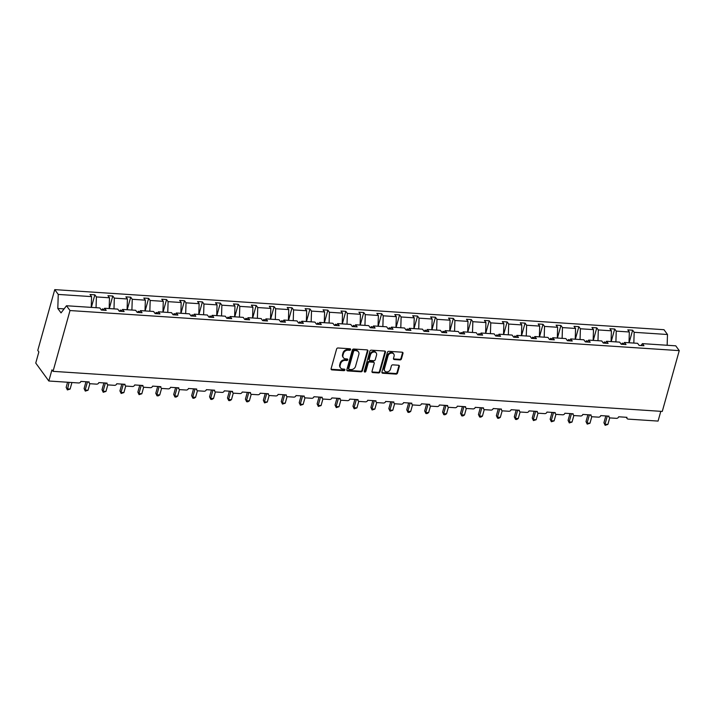 <?xml version="1.0" encoding="UTF-8"?>
<svg xmlns="http://www.w3.org/2000/svg" width="715" height="715" viewBox="0 0 715 715"><rect width="100%" height="100%" fill="white"/><g stroke="black" fill="none" stroke-linecap="round" stroke-linejoin="round"><path stroke-width="1.07" d="M350.6 349.59A0.867 0.706 143.9 0 0 350.028 348.777L338.043 347.982A1.242 1.01 143.9 0 0 336.604 349.009L331.108 368.717A1.242 1.01 143.9 0 0 331.93 369.887L343.906 370.674A0.867 0.706 143.9 0 0 344.335 369.137L342.789 369.038A3.986 3.235 143.9 0 1 340.546 367.876A3.986 3.235 143.9 0 1 340.152 365.294L340.617 363.658A3.986 3.235 143.9 0 1 345.202 360.387L346.757 360.494A0.867 0.706 143.9 0 0 347.177 358.957L345.631 358.858A3.986 3.235 143.9 0 1 343.388 357.697A3.986 3.235 143.9 0 1 342.994 355.114L343.459 353.469A3.986 3.235 143.9 0 1 348.044 350.207L349.599 350.305A0.867 0.706 143.9 0 0 350.6 349.59M343.388 357.697L342.959 357.098A3.986 3.235 143.9 0 1 342.565 354.515L343.021 352.87A3.986 3.235 143.9 0 1 347.606 349.608L349.161 349.707A0.867 0.706 143.9 0 0 350.189 348.804M331.081 369.172A1.242 1.01 143.9 0 0 331.492 369.289L343.477 370.075A0.867 0.706 143.9 0 0 344.505 369.172M340.546 367.876L340.108 367.287A3.986 3.235 143.9 0 1 339.723 364.695L340.179 363.059A3.986 3.235 143.9 0 1 344.764 359.788L346.319 359.895A0.867 0.706 143.9 0 0 347.347 358.984M400.007 359.922A1.242 1.01 143.9 0 0 401.437 358.903L402.983 353.371A1.242 1.01 143.9 0 0 402.161 352.2L388.853 351.324A1.242 1.01 143.9 0 0 387.414 352.352L381.917 372.059A1.242 1.01 143.9 0 0 382.74 373.23L396.047 374.106A1.242 1.01 143.9 0 0 397.477 373.078L399.345 366.402A1.242 1.01 143.9 0 0 398.523 365.231L392.83 364.856A1.242 1.01 143.9 0 0 391.391 365.883L390.47 369.19A3.325 2.699 143.9 0 1 387.87 371.764A3.325 2.699 143.9 0 1 384.759 370.951A3.325 2.699 143.9 0 1 384.438 368.797L388.057 355.82A3.325 2.699 143.9 0 1 390.658 353.246A3.325 2.699 143.9 0 1 393.768 354.059A3.325 2.699 143.9 0 1 394.09 356.213L393.491 358.376A1.242 1.01 143.9 0 0 394.314 359.547L400.007 359.922L399.569 359.323A1.242 1.01 143.9 0 0 401.008 358.304L402.545 352.772A1.242 1.01 143.9 0 0 402.572 352.316M70.007 310.551L679.25 350.627L675.755 345.828L642.428 343.638L643.965 345.738L639.139 345.425L637.601 343.316L624.499 342.458L626.036 344.567L621.21 344.246L619.673 342.136L606.579 341.278L608.116 343.388L603.29 343.066L601.753 340.957L588.651 340.099L590.188 342.208L585.362 341.886L583.824 339.777L570.722 338.919L572.259 341.028L567.433 340.706L565.896 338.597L552.802 337.739L554.34 339.848L549.513 339.527L547.976 337.426L534.874 336.559L536.411 338.669L531.585 338.347L530.047 336.247L516.945 335.38L518.482 337.489L513.656 337.167L512.119 335.067L499.025 334.2L500.563 336.309L495.736 335.996L494.199 333.887L481.097 333.02L482.634 335.129L477.808 334.817L476.27 332.707L463.168 331.84L464.705 333.95L459.879 333.637L458.342 331.528L445.248 330.661L446.786 332.77L441.959 332.457L440.422 330.348L427.32 329.49L428.857 331.59L424.031 331.277L422.494 329.168L409.391 328.31L410.928 330.41L406.102 330.098L404.565 327.988L391.471 327.13L393.009 329.231L388.182 328.918L386.645 326.809L373.543 325.951L375.08 328.06L370.254 327.738L368.717 325.629L355.614 324.771L357.151 326.88L352.325 326.558L350.788 324.449L337.695 323.591L339.232 325.7L334.406 325.379L332.868 323.269L319.766 322.411L321.303 324.521L316.477 324.199L314.94 322.09L301.837 321.232L303.375 323.341L298.548 323.019L297.011 320.919L283.918 320.052L285.455 322.161L280.629 321.839L279.091 319.739L265.989 318.872L267.526 320.981L262.7 320.66L261.163 318.559L248.06 317.692L249.598 319.802L244.771 319.48L243.234 317.38L230.141 316.513L231.678 318.622L226.852 318.309L225.314 316.2L212.212 315.333L213.749 317.442L208.923 317.129L207.386 315.02L194.283 314.153L195.821 316.262L190.994 315.95L189.457 313.84L176.364 312.982L177.901 315.083L173.075 314.77L171.537 312.661L158.435 311.803L159.972 313.903L155.146 313.59L153.609 311.481L140.506 310.623L142.044 312.723L137.217 312.41L135.68 310.301L122.587 309.443L124.124 311.543L119.298 311.231L117.76 309.121L104.658 308.263L106.195 310.373L101.369 310.051L99.832 307.942L66.504 305.752L70.007 310.551L53.035 371.344L51.945 369.852L48.826 381.006L78.704 382.972A1.904 1.546 143.9 0 0 80.893 381.408L89.169 381.953A1.904 1.546 -36.1 0 0 90.421 383.741L96.632 384.152A1.904 1.546 143.9 0 0 98.822 382.588L107.098 383.133A1.904 1.546 -36.1 0 0 108.349 384.92L114.552 385.331A1.904 1.546 143.9 0 0 116.742 383.767L125.018 384.312A1.904 1.546 -36.1 0 0 126.278 386.1L132.481 386.511A1.904 1.546 143.9 0 0 134.67 384.947L142.946 385.492A1.904 1.546 -36.1 0 0 144.198 387.28L150.409 387.691A1.904 1.546 143.9 0 0 152.599 386.127L160.875 386.672A1.904 1.546 -36.1 0 0 162.126 388.459L168.329 388.871A1.904 1.546 143.9 0 0 170.528 387.307L178.795 387.852A1.904 1.546 -36.1 0 0 180.055 389.639L186.258 390.041A1.904 1.546 143.9 0 0 188.447 388.486L196.723 389.031A1.904 1.546 -36.1 0 0 197.975 390.819L204.186 391.221A1.904 1.546 143.9 0 0 206.376 389.666L214.652 390.211A1.904 1.546 -36.1 0 0 215.903 391.999L222.106 392.401A1.904 1.546 143.9 0 0 224.304 390.846L232.572 391.391A1.904 1.546 -36.1 0 0 233.832 393.179L240.034 393.581A1.904 1.546 143.9 0 0 242.224 392.026L250.5 392.571A1.904 1.546 -36.1 0 0 251.752 394.358L257.963 394.76A1.904 1.546 143.9 0 0 260.153 393.205L268.429 393.751A1.904 1.546 -36.1 0 0 269.68 395.529L275.883 395.94A1.904 1.546 143.9 0 0 278.081 394.385L286.349 394.921A1.904 1.546 -36.1 0 0 287.609 396.709L293.811 397.12A1.904 1.546 143.9 0 0 296.001 395.565L304.277 396.101A1.904 1.546 -36.1 0 0 305.528 397.889L311.74 398.3A1.904 1.546 143.9 0 0 313.93 396.736L322.206 397.281A1.904 1.546 -36.1 0 0 323.457 399.068L329.66 399.479A1.904 1.546 143.9 0 0 331.858 397.915L340.126 398.461A1.904 1.546 -36.1 0 0 341.386 400.248L347.588 400.659A1.904 1.546 143.9 0 0 349.778 399.095L358.054 399.64A1.904 1.546 -36.1 0 0 359.305 401.428L365.517 401.839A1.904 1.546 143.9 0 0 367.707 400.275L375.983 400.82A1.904 1.546 -36.1 0 0 377.234 402.608L383.437 403.019A1.904 1.546 143.9 0 0 385.635 401.455L393.902 402A1.904 1.546 -36.1 0 0 395.163 403.787L401.365 404.198A1.904 1.546 143.9 0 0 403.555 402.634L411.831 403.18A1.904 1.546 -36.1 0 0 413.091 404.967L419.294 405.378A1.904 1.546 143.9 0 0 421.484 403.814L429.76 404.359A1.904 1.546 -36.1 0 0 431.011 406.147L437.214 406.558A1.904 1.546 143.9 0 0 439.412 404.994L447.679 405.539A1.904 1.546 -36.1 0 0 448.94 407.327L455.142 407.729A1.904 1.546 143.9 0 0 457.332 406.174L465.608 406.719A1.904 1.546 -36.1 0 0 466.868 408.506L473.071 408.909A1.904 1.546 143.9 0 0 475.261 407.353L483.537 407.899A1.904 1.546 -36.1 0 0 484.788 409.686L490.991 410.088A1.904 1.546 143.9 0 0 493.189 408.533L501.456 409.078A1.904 1.546 -36.1 0 0 502.717 410.866L508.919 411.268A1.904 1.546 143.9 0 0 511.109 409.713L519.385 410.258A1.904 1.546 -36.1 0 0 520.645 412.037L526.848 412.448A1.904 1.546 143.9 0 0 529.037 410.893L537.314 411.438A1.904 1.546 -36.1 0 0 538.565 413.216L544.767 413.628A1.904 1.546 143.9 0 0 546.966 412.072L555.233 412.609A1.904 1.546 -36.1 0 0 556.493 414.396L562.696 414.807A1.904 1.546 143.9 0 0 564.886 413.243L573.162 413.788A1.904 1.546 -36.1 0 0 574.422 415.576L580.625 415.987A1.904 1.546 143.9 0 0 582.814 414.423L591.091 414.968A1.904 1.546 -36.1 0 0 592.342 416.756L598.544 417.167A1.904 1.546 143.9 0 0 600.743 415.603L609.01 416.148A1.904 1.546 -36.1 0 0 610.27 417.935L616.473 418.346A1.904 1.546 143.9 0 0 618.663 416.782L626.939 417.328A1.904 1.546 -36.1 0 0 628.199 419.115L658.068 421.081L660.794 411.322M679.25 350.627L662.278 411.42L53.035 371.344M367.903 351.065A1.242 1.01 143.9 0 0 367.081 349.894L353.773 349.018A1.242 1.01 143.9 0 0 352.343 350.037L346.838 369.753A1.242 1.01 143.9 0 0 347.66 370.924L360.968 371.791A1.242 1.01 143.9 0 0 362.407 370.772L367.903 351.065L367.465 350.466A1.242 1.01 143.9 0 0 367.492 350.01M371.317 350.171L384.625 351.047A1.242 1.01 143.9 0 1 385.448 352.218L379.942 371.925A1.242 1.01 143.9 0 1 378.512 372.953L372.81 372.578A1.242 1.01 143.9 0 1 371.988 371.407L374.222 363.408A1.242 1.01 143.9 0 0 373.4 362.246L369.619 361.996A1.242 1.01 143.9 0 0 368.189 363.014L365.866 371.335A0.867 0.706 143.9 0 1 364.284 371.237L369.878 351.199A1.242 1.01 143.9 0 1 371.317 350.171M629.129 342.762L632.632 330.205L627.806 329.883L629.343 331.992L616.241 331.125L615.901 341.895M629.003 342.753L629.343 331.992M611.2 341.582L614.703 329.025L609.877 328.703L611.414 330.813L598.312 329.946L597.981 340.715M611.075 341.573L611.414 330.813M593.271 340.403L596.784 327.845L591.957 327.524L593.486 329.633L580.392 328.766L580.053 339.536M593.155 340.394L593.486 329.633M575.352 339.223L578.855 326.666L574.029 326.344L575.566 328.453L562.464 327.595L562.124 338.356M575.226 339.214L575.566 328.453M557.423 338.043L560.926 325.486L556.1 325.164L557.637 327.273L544.535 326.415L544.204 337.176M557.298 338.034L557.637 327.273M539.494 336.863L543.007 324.306L538.181 323.984L539.709 326.094L526.615 325.236L526.276 335.996M539.378 336.854L539.709 326.094M521.566 335.684L525.078 323.126L520.252 322.805L521.789 324.914L508.687 324.056L508.347 334.817M521.45 335.675L521.789 324.914M503.646 334.504L507.15 321.947L502.323 321.625L503.861 323.734L490.758 322.876L490.427 333.637M503.521 334.495L503.861 323.734M485.717 333.324L489.23 320.767L484.404 320.454L485.932 322.554L472.838 321.696L472.499 332.457M485.601 333.315L485.932 322.554M467.789 332.144L471.301 319.587L466.475 319.274L468.012 321.375L454.91 320.517L454.57 331.277M467.673 332.144L468.012 321.375M449.869 330.965L453.373 318.407L448.546 318.095L450.084 320.195L436.981 319.337L436.651 330.098M449.744 330.965L450.084 320.195M431.94 329.794L435.453 317.228L430.627 316.915L432.155 319.024L419.062 318.157L418.722 328.918M431.824 329.785L432.155 319.024M414.012 328.614L417.524 316.048L412.698 315.735L414.235 317.844L401.133 316.977L400.793 327.738M413.896 328.605L414.235 317.844M396.092 327.434L399.596 314.868L394.769 314.555L396.307 316.665L383.204 315.798L382.874 326.558M395.967 327.425L396.307 316.665M378.163 326.255L381.667 313.688L376.85 313.376L378.378 315.485L365.285 314.618L364.945 325.379M378.047 326.246L378.378 315.485M360.235 325.075L363.747 312.518L358.921 312.196L360.458 314.305L347.356 313.438L347.016 324.208M360.119 325.066L360.458 314.305M342.315 323.895L345.819 311.338L340.992 311.016L342.53 313.125L329.427 312.258L329.097 323.028M342.19 323.886L342.53 313.125M324.387 322.715L327.89 310.158L323.064 309.836L324.601 311.946L311.508 311.088L311.168 321.848M324.27 322.706L324.601 311.946M306.458 321.536L309.97 308.978L305.144 308.657L306.681 310.766L293.579 309.908L293.239 320.669M306.342 321.527L306.681 310.766M288.538 320.356L292.042 307.799L287.216 307.477L288.753 309.586L275.65 308.728L275.32 319.489M288.413 320.347L288.753 309.586M270.61 319.176L274.113 306.619L269.287 306.297L270.824 308.406L257.731 307.548L257.391 318.309M270.493 319.167L270.824 308.406M252.681 317.996L256.193 305.439L251.367 305.117L252.904 307.227L239.802 306.369L239.462 317.129M252.565 317.987L252.904 307.227M234.761 316.817L238.265 304.259L233.439 303.947L234.976 306.047L221.873 305.189L221.543 315.95M234.636 316.808L234.976 306.047M216.833 315.637L220.336 303.08L215.51 302.767L217.047 304.867L203.954 304.009L203.614 314.77M216.716 315.628L217.047 304.867M198.904 314.457L202.417 301.9L197.59 301.587L199.128 303.687L186.025 302.829L185.685 313.59M198.788 314.457L199.128 303.687M180.984 313.286L184.488 300.72L179.662 300.407L181.199 302.508L168.097 301.65L167.766 312.41M180.859 313.277L181.199 302.508M163.056 312.106L166.559 299.54L161.733 299.228L163.27 301.337L150.177 300.47L149.837 311.231M162.94 312.098L163.27 301.337M145.127 310.927L148.64 298.361L143.813 298.048L145.351 300.157L132.248 299.29L131.909 310.051M145.011 310.918L145.351 300.157M127.207 309.747L130.711 297.181L125.885 296.868L127.422 298.977L114.32 298.11L113.989 308.871M127.082 309.738L127.422 298.977M109.279 308.567L112.782 296.01L107.956 295.688L109.493 297.798L96.4 296.931L94.863 294.83L90.036 294.509L91.574 296.618L58.246 294.428L54.751 289.629L37.779 350.421L38.86 351.914L35.75 363.068L48.826 381.006M109.163 308.558L109.493 297.798M91.234 307.379L91.574 296.618M633.83 343.066L634.169 332.305L632.632 330.205M642.428 343.638L640.962 345.542M614.703 329.025L616.241 331.125M624.499 342.458L623.042 344.362M596.784 327.845L598.312 329.946M606.579 341.278L605.113 343.191M578.855 326.666L580.392 328.766M588.651 340.099L587.185 342.011M560.926 325.486L562.464 327.595M570.722 338.919L569.265 340.832M543.007 324.306L544.535 326.415M552.802 337.739L551.337 339.652M525.078 323.126L526.615 325.236M534.874 336.559L533.408 338.472M507.15 321.947L508.687 324.056M516.945 335.38L515.488 337.292M489.23 320.767L490.758 322.876M499.025 334.2L497.56 336.113M471.301 319.587L472.838 321.696M481.097 333.02L479.631 334.933M453.373 318.407L454.91 320.517M463.168 331.84L461.711 333.753M435.453 317.228L436.981 319.337M445.248 330.661L443.783 332.573M417.524 316.048L419.062 318.157M427.32 329.49L425.854 331.394M399.596 314.868L401.133 316.977M409.391 328.31L407.934 330.214M381.667 313.688L383.204 315.798M391.471 327.13L390.006 329.034M363.747 312.518L365.285 314.618M373.543 325.951L372.077 327.854M345.819 311.338L347.356 313.438M355.614 324.771L354.157 326.683M327.89 310.158L329.427 312.258M337.695 323.591L336.229 325.504M309.97 308.978L311.508 311.088M319.766 322.411L318.3 324.324M292.042 307.799L293.579 309.908M301.837 321.232L300.38 323.144M274.113 306.619L275.65 308.728M283.918 320.052L282.452 321.965M256.193 305.439L257.731 307.548M265.989 318.872L264.523 320.785M238.265 304.259L239.802 306.369M248.06 317.692L246.604 319.605M220.336 303.08L221.873 305.189M230.141 316.513L228.675 318.425M202.417 301.9L203.954 304.009M212.212 315.333L210.746 317.245M184.488 300.72L186.025 302.829M194.283 314.153L192.827 316.066M166.559 299.54L168.097 301.65M176.364 312.982L174.898 314.886M148.64 298.361L150.177 300.47M158.435 311.803L156.969 313.706M130.711 297.181L132.248 299.29M140.506 310.623L139.05 312.526M112.782 296.01L114.32 298.11M122.587 309.443L121.121 311.347M667.149 345.265L667.488 334.504L634.169 332.305M667.488 334.504L663.994 329.704L54.751 289.629M622.872 344.353L622.711 343.191L622.139 343.155L621.907 344.29M604.953 343.173L604.792 342.02L604.211 341.976L603.978 343.111M587.024 341.993L586.863 340.841L586.291 340.796L586.059 341.931M569.095 340.814L568.934 339.661L568.362 339.616L568.13 340.751M551.176 339.643L551.015 338.481L550.434 338.436L550.201 339.571M533.247 338.463L533.086 337.301L532.514 337.266L532.282 338.392M515.318 337.283L515.158 336.122L514.586 336.086L514.353 337.221M497.399 336.104L497.238 334.942L496.657 334.906L496.425 336.041M479.47 334.924L479.309 333.762L478.737 333.726L478.505 334.861M461.541 333.744L461.381 332.582L460.809 332.546L460.576 333.682M443.622 332.564L443.461 331.403L442.88 331.367L442.648 332.502M425.693 331.385L425.532 330.223L424.96 330.187L424.728 331.322M407.765 330.205L407.604 329.043L407.032 329.007L406.799 330.142M389.845 329.025L389.684 327.863L389.103 327.828L388.871 328.963M371.916 327.845L371.755 326.683L371.183 326.648L370.951 327.783M353.988 326.666L353.827 325.504L353.255 325.468L353.022 326.603M336.068 325.486L335.907 324.333L335.326 324.288L335.094 325.423M318.139 324.306L317.978 323.153L317.406 323.108L317.165 324.244M300.211 323.135L300.05 321.973L299.478 321.929L299.245 323.064M282.291 321.956L282.13 320.794L281.549 320.758L281.317 321.884M264.362 320.776L264.201 319.614L263.629 319.578L263.388 320.713M246.434 319.596L246.273 318.434L245.701 318.398L245.468 319.534M228.514 318.416L228.353 317.254L227.772 317.219L227.54 318.354M210.585 317.237L210.424 316.075L209.853 316.039L209.611 317.174M192.657 316.057L192.496 314.895L191.924 314.859L191.691 315.994M174.737 314.877L174.576 313.715L173.995 313.679L173.763 314.815M156.808 313.697L156.648 312.535L156.076 312.5L155.834 313.635M138.88 312.518L138.719 311.356L138.147 311.32L137.915 312.455M120.96 311.338L120.799 310.176L120.218 310.14L119.986 311.275M104.658 308.263L103.192 310.167M103.032 310.158L102.871 308.996L102.299 308.96L102.057 310.096M96.06 307.691L96.4 296.931M91.35 307.387L94.863 294.83M66.504 305.752L61.034 312.893L57.808 308.478L58.246 294.428M64.109 308.889L57.808 308.478M102.558 310.131L102.871 308.996M120.478 311.311L120.799 310.176M138.406 312.491L138.719 311.356M156.335 313.671L156.648 312.535M174.254 314.841L174.576 313.715M192.183 316.021L192.496 314.895M210.112 317.201L210.424 316.075M228.031 318.381L228.353 317.254M245.96 319.56L246.273 318.434M263.889 320.74L264.201 319.614M281.808 321.92L282.13 320.794M299.737 323.1L300.05 321.973M317.666 324.279L317.978 323.153M335.585 325.459L335.907 324.333M353.514 326.639L353.827 325.504M371.443 327.819L371.755 326.683M389.362 328.998L389.684 327.863M407.291 330.178L407.604 329.043M425.219 331.358L425.532 330.223M443.139 332.529L443.461 331.403M461.068 333.708L461.381 332.582M478.996 334.888L479.309 333.762M496.916 336.068L497.238 334.942M514.845 337.248L515.158 336.122M532.773 338.427L533.086 337.301M550.693 339.607L551.015 338.481M568.622 340.787L568.934 339.661M586.55 341.967L586.863 340.841M604.47 343.146L604.792 342.02M622.399 344.326L622.711 343.191M346.811 370.209A1.242 1.01 143.9 0 0 347.222 370.325L360.53 371.201A1.242 1.01 143.9 0 0 361.969 370.173L367.465 350.466M354.586 350.636A0.867 0.706 143.9 0 0 353.585 351.351L348.75 368.654A0.867 0.706 143.9 0 0 349.331 369.467L350.967 369.575A3.986 3.235 143.9 0 0 355.552 366.312L358.85 354.488A3.986 3.235 143.9 0 0 358.465 351.896A3.986 3.235 143.9 0 0 356.222 350.743L354.148 350.037A0.867 0.706 143.9 0 0 353.147 350.752L353.585 351.351M348.84 369.217L348.402 368.618A0.867 0.706 143.9 0 1 348.321 368.055L353.147 350.752M358.465 351.896L358.027 351.306A3.986 3.235 143.9 0 0 355.784 350.144L356.222 350.743M354.148 350.037L355.784 350.144M371.961 371.863A1.242 1.01 143.9 0 0 372.372 371.979L378.074 372.354A1.242 1.01 143.9 0 0 379.504 371.326L385.01 351.619A1.242 1.01 143.9 0 0 385.036 351.163M374.097 362.603L373.659 362.005A1.242 1.01 143.9 0 0 372.962 361.647L369.181 361.397A1.242 1.01 143.9 0 0 367.751 362.416L365.428 370.736L365.866 371.335M364.257 371.425A0.867 0.706 143.9 0 0 365.428 370.736M376.537 355.114A3.325 2.699 143.9 0 0 376.206 352.96A3.325 2.699 143.9 0 0 373.096 352.146A3.325 2.699 143.9 0 0 370.504 354.72L369.226 359.296A1.242 1.01 143.9 0 0 370.048 360.458L373.829 360.709A1.242 1.01 143.9 0 0 375.259 359.69L376.537 355.114M376.206 352.96L375.777 352.361A3.325 2.699 143.9 0 0 372.667 351.548A3.325 2.699 143.9 0 0 370.066 354.122L370.504 354.72M369.351 360.101L368.913 359.502A1.242 1.01 143.9 0 1 368.788 358.698L370.066 354.122M393.465 358.841A1.242 1.01 143.9 0 0 393.876 358.948L399.569 359.323M393.768 354.059L393.33 353.46A3.325 2.699 143.9 0 0 390.22 352.647A3.325 2.699 143.9 0 0 387.619 355.221L388.057 355.82M384.759 370.951L384.33 370.361A3.325 2.699 143.9 0 1 384 368.198L387.619 355.221M381.89 372.515A1.242 1.01 143.9 0 0 382.302 372.631L395.61 373.507A1.242 1.01 143.9 0 0 397.048 372.488L398.907 365.803A1.242 1.01 143.9 0 0 398.934 365.347M67.585 382.239L66.155 387.369L67.246 388.862L70.115 389.058L71.938 382.525M70.115 389.058L67.38 389.925L69.069 382.337M67.38 389.925L66.155 387.369M85.979 381.747L84.084 388.549L85.174 390.041L88.043 390.229L89.893 383.615M88.043 390.229L85.3 391.105L85.174 390.041L87.462 381.846M85.3 391.105L84.084 388.549M103.907 382.927L102.004 389.729L103.094 391.221L105.972 391.409L107.822 384.795M105.972 391.409L103.228 392.285L103.094 391.221L105.391 383.026M103.228 392.285L102.004 389.729M121.836 384.107L119.932 390.908L121.023 392.401L123.892 392.589L125.742 385.975M123.892 392.589L121.157 393.465L121.023 392.401L123.311 384.205M121.157 393.465L119.932 390.908M139.756 385.287L137.861 392.088L138.951 393.581L141.82 393.768L143.67 387.155M141.82 393.768L139.076 394.644L138.951 393.581L141.239 385.376M139.076 394.644L137.861 392.088M157.684 386.466L155.781 393.268L156.871 394.76L159.749 394.948L161.599 388.334M159.749 394.948L158.149 395.896L157.005 395.815L156.871 394.76L159.168 386.556M157.005 395.815L155.781 393.268M175.613 387.637L173.709 394.448L174.8 395.94L177.678 396.128L179.519 389.514M177.678 396.128L176.078 397.075L174.934 396.995L174.8 395.94L177.088 387.736M174.934 396.995L173.709 394.448M193.533 388.817L191.638 395.627L192.728 397.12L195.597 397.308L197.447 390.694M195.597 397.308L194.006 398.255L192.853 398.175L192.728 397.12L195.016 388.915M192.853 398.175L191.638 395.627M211.461 389.997L209.558 396.807L210.648 398.3L213.526 398.487L215.376 391.874M213.526 398.487L211.926 399.435L210.782 399.354L210.648 398.3L212.945 390.095M210.782 399.354L209.558 396.807M229.39 391.177L227.486 397.987L228.577 399.479L231.454 399.667L233.296 393.044M231.454 399.667L229.855 400.615L228.711 400.534L228.577 399.479L230.865 391.275M228.711 400.534L227.486 397.987M247.31 392.356L245.415 399.158L246.505 400.659L249.374 400.847L251.224 394.224M249.374 400.847L247.783 401.794L246.63 401.714L246.505 400.659L248.793 392.455M246.63 401.714L245.415 399.158M265.238 393.536L263.334 400.337L264.425 401.839L267.303 402.027L269.153 395.404M267.303 402.027L264.559 402.894L264.425 401.839L266.722 393.634M264.559 402.894L263.334 400.337M283.167 394.716L281.263 401.517L282.354 403.019L285.231 403.206L287.072 396.584M285.231 403.206L282.488 404.073L282.354 403.019L284.642 394.814M282.488 404.073L281.263 401.517M301.087 395.896L299.192 402.697L300.282 404.19L303.151 404.386L305.001 397.763M303.151 404.386L300.407 405.253L300.282 404.19L302.57 395.994M300.407 405.253L299.192 402.697M319.015 397.075L317.12 403.877L318.202 405.369L321.08 405.566L322.93 398.943M321.08 405.566L318.336 406.433L318.202 405.369L320.499 397.174M318.336 406.433L317.12 403.877M336.944 398.255L335.04 405.056L336.13 406.549L339.008 406.737L340.849 400.123M339.008 406.737L336.264 407.613L336.13 406.549L338.418 398.353M336.264 407.613L335.04 405.056M354.863 399.435L352.969 406.236L354.059 407.729L356.928 407.916L358.778 401.303M356.928 407.916L354.184 408.792L354.059 407.729L356.347 399.533M354.184 408.792L352.969 406.236M372.792 400.615L370.897 407.416L371.979 408.909L374.857 409.096L376.707 402.482M374.857 409.096L372.113 409.972L371.979 408.909L374.276 400.713M372.113 409.972L370.897 407.416M390.721 401.794L388.817 408.596L389.907 410.088L392.785 410.276L394.626 403.662M392.785 410.276L390.041 411.152L389.907 410.088L392.195 401.893M390.041 411.152L388.817 408.596M408.64 402.974L406.746 409.775L407.836 411.268L410.705 411.456L412.555 404.842M410.705 411.456L409.114 412.403L407.961 412.323L407.836 411.268L410.124 403.063M407.961 412.323L406.746 409.775M426.569 404.145L424.674 410.955L425.756 412.448L428.634 412.635L430.484 406.022M428.634 412.635L427.034 413.583L425.89 413.502L425.756 412.448L428.053 404.243M425.89 413.502L424.674 410.955M444.498 405.325L442.594 412.135L443.684 413.628L446.562 413.815L448.403 407.201M446.562 413.815L444.962 414.763L443.818 414.682L443.684 413.628L445.972 405.423M443.818 414.682L442.594 412.135M462.417 406.504L460.523 413.315L461.613 414.807L464.482 414.995L466.332 408.381M464.482 414.995L462.891 415.942L461.738 415.862L461.613 414.807L463.901 406.603M461.738 415.862L460.523 413.315M480.346 407.684L478.451 414.494L479.533 415.987L482.411 416.175L484.261 409.552M482.411 416.175L480.811 417.122L479.667 417.042L479.533 415.987L481.83 407.782M479.667 417.042L478.451 414.494M498.275 408.864L496.371 415.674L497.461 417.167L500.339 417.354L502.18 410.732M500.339 417.354L498.739 418.302L497.595 418.221L497.461 417.167L499.749 408.962M497.595 418.221L496.371 415.674M516.194 410.044L514.3 416.845L515.39 418.346L518.259 418.534L520.109 411.911M518.259 418.534L516.668 419.482L515.515 419.401L515.39 418.346L517.678 410.142M515.515 419.401L514.3 416.845M534.123 411.223L532.228 418.025L533.31 419.526L536.187 419.714L538.038 413.091M536.187 419.714L533.444 420.581L533.31 419.526L535.606 411.322M533.444 420.581L532.228 418.025M552.052 412.403L550.148 419.205L551.238 420.706L554.116 420.894L555.957 414.271M554.116 420.894L551.372 421.761L551.238 420.706L553.526 412.501M551.372 421.761L550.148 419.205M569.971 413.583L568.076 420.384L569.167 421.877L572.036 422.073L573.886 415.451M572.036 422.073L569.292 422.94L569.167 421.877L571.455 413.681M569.292 422.94L568.076 420.384M587.9 414.763L586.005 421.564L587.095 423.057L589.964 423.253L591.814 416.631M589.964 423.253L587.221 424.12L587.095 423.057L589.383 414.861M587.221 424.12L586.005 421.564M605.828 415.942L603.925 422.744L605.015 424.236L607.893 424.424L609.734 417.81M607.893 424.424L605.149 425.3L605.015 424.236L607.303 416.041M605.149 425.3L603.925 422.744M347.606 349.608L348.044 350.207M343.021 352.87L343.459 353.469M342.565 354.515L342.994 355.114M346.319 359.895L346.757 360.494M344.764 359.788L345.202 360.387M340.179 363.059L340.617 363.658M339.723 364.695L340.152 365.294M343.477 370.075L343.906 370.674M331.492 369.289L331.93 369.887M349.161 349.707L349.599 350.305M361.969 370.173L362.407 370.772M360.53 371.201L360.968 371.791M347.222 370.325L347.66 370.924M348.321 368.055L348.75 368.654M385.01 351.619L385.448 352.218M379.504 371.326L379.942 371.925M378.074 372.354L378.512 372.953M372.372 371.979L372.81 372.578M372.962 361.647L373.4 362.246M369.181 361.397L369.619 361.996M367.751 362.416L368.189 363.014M368.788 358.698L369.226 359.296M393.876 358.948L394.314 359.547M384 368.198L384.438 368.797M398.907 365.803L399.345 366.402M397.048 372.488L397.477 373.078M395.61 373.507L396.047 374.106M382.302 372.631L382.74 373.23M402.545 352.772L402.983 353.371M401.008 358.304L401.437 358.903M88.419 381.908L89.357 383.186M106.347 383.088L107.277 384.366M124.267 384.268L125.205 385.546M142.196 385.448L143.134 386.726M160.124 386.618L161.054 387.905M178.044 387.798L178.982 389.085M195.973 388.978L196.911 390.265M213.901 390.158L214.831 391.445M231.821 391.337L232.759 392.624M249.75 392.517L250.688 393.804M267.678 393.697L268.608 394.984M285.598 394.877L286.536 396.164M303.526 396.056L304.465 397.334M321.455 397.236L322.385 398.514M339.375 398.416L340.313 399.694M357.303 399.596L358.242 400.874M375.232 400.775L376.17 402.053M393.152 401.955L394.09 403.233M411.08 403.126L412.019 404.413M429.009 404.306L429.947 405.593M446.929 405.485L447.867 406.772M464.857 406.665L465.796 407.952M482.786 407.845L483.724 409.132M500.715 409.025L501.644 410.312M518.634 410.204L519.573 411.491M536.563 411.384L537.501 412.671M554.491 412.564L555.421 413.851M572.411 413.744L573.35 415.022M590.34 414.923L591.278 416.202M608.268 416.103L609.198 417.381M626.188 417.283L627.126 418.561"/></g></svg>
